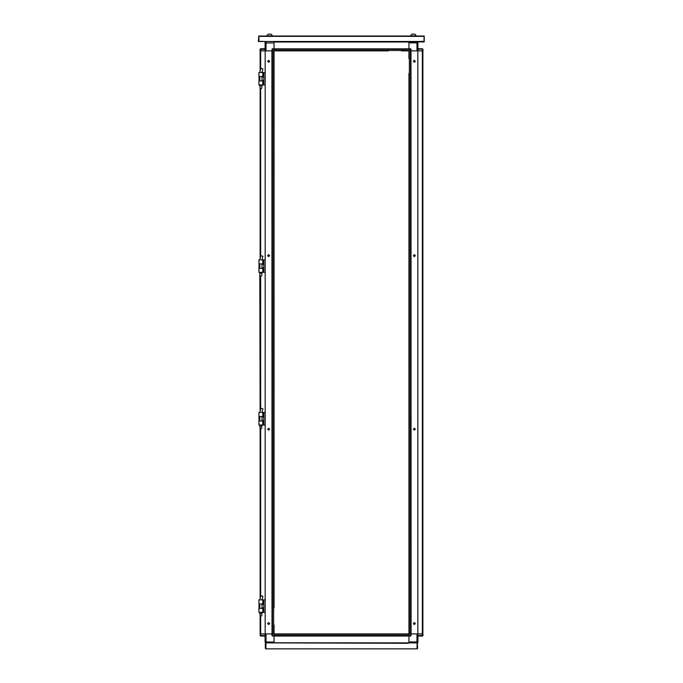 <?xml version="1.0" encoding="UTF-8"?>
<svg xmlns="http://www.w3.org/2000/svg" width="683" height="683" viewBox="0 0 683 683"><rect width="100%" height="100%" fill="white"/><g stroke="black" fill="none" stroke-linecap="round" stroke-linejoin="round"><path stroke-width="1.02" d="M260.138 411.021L259.762 273.191L261.982 273.191L261.982 272.346M260.172 275.966L261.563 275.966L261.982 273.191M261.982 613.223L261.563 616.006L260.172 616.006L259.762 613.223L261.982 613.223L261.982 612.378M258.925 603.917L262.81 603.909L262.81 599.887L258.925 599.887L258.925 603.917L258.925 599.887M258.925 608.357L258.925 608.903L258.925 608.348L262.81 608.348L262.81 612.378L258.925 612.386L259.762 612.386L259.762 613.223L259.762 612.386M258.925 76.479L258.925 72.868L258.925 76.47L262.81 76.47L262.81 72.449L258.925 72.449M258.925 80.918L262.81 80.918L262.81 84.94L258.925 84.94L258.925 80.918L258.925 84.948L259.762 84.948L259.762 85.793L261.982 85.793L261.982 84.94M260.138 258.387L260.172 88.568L260.172 258.234L260.172 88.568L261.563 88.568L261.982 85.793M408.963 636.01L274.037 636.01L274.037 635.566L408.963 635.566L408.963 634.37L274.037 634.37L274.037 635.566M274.037 635.523L274.037 636.078L272.44 636.078L272.44 635.523L274.037 635.523L274.037 633.926L408.963 633.926L408.946 73.397M408.963 642.882L274.037 642.882M260.206 635.873L265.081 636.078L260.641 636.078L260.086 633.926L265.175 633.926L265.175 50.909L274.054 50.909L274.054 607.827M260.624 616.006L260.624 633.926L265.081 633.926L265.081 641.977L266.054 641.977L266.054 633.926L274.037 633.926L274.054 624.902L274.054 633.926M408.963 635.523L410.56 635.523L410.56 636.078L408.963 636.078L408.946 626.294M422.359 633.926L422.359 636.078L417.919 636.078L417.919 635.523L422.914 635.523L422.914 633.926L408.963 633.926M408.946 578.988L408.946 577.809M408.946 524.126L408.946 521.624M408.946 496.362L408.946 493.86M408.946 468.598L408.946 466.096M408.946 440.834L408.946 438.341M408.946 413.07L408.946 410.577M408.946 385.306L408.946 382.813M408.946 357.55L408.946 355.049M408.946 329.121L408.946 327.942M408.946 302.023L408.946 299.521M408.946 277.17L408.946 268.846M408.946 246.495L408.946 245.248M408.946 218.731L408.946 216.229M408.946 190.967L408.946 188.474M408.946 163.203L408.946 160.71M408.946 135.447L408.946 132.946M408.946 107.683L408.946 105.182M408.946 79.92L408.946 77.418M408.946 583.256L408.946 580.063M408.946 551.232L408.946 573.541M408.946 527.037L408.946 524.544M408.946 499.273L408.946 496.78M408.946 471.518L408.946 469.016M408.946 443.754L408.946 441.252M408.946 415.99L408.946 413.488M408.946 407.657L408.946 410.159M408.946 388.226L408.946 385.724M408.946 379.893L408.946 382.395M408.946 360.462L408.946 357.96M408.946 352.129L408.946 354.631M408.946 333.389L408.946 329.787M408.946 324.374L408.946 326.867M408.946 304.934L408.946 302.441M408.946 296.61L408.946 299.103M408.946 249.406L408.946 246.913M408.946 241.082L408.946 243.583M408.946 221.651L408.946 219.149M408.946 213.318L408.946 215.819M408.946 193.887L408.946 191.385M408.946 185.554L408.946 188.056M408.946 166.123L408.946 163.621M408.946 157.79L408.946 160.292M408.946 138.359L408.946 135.857M408.946 130.026L408.946 132.528M408.946 110.595L408.946 108.093M408.946 102.271L408.946 104.764M408.946 82.831L408.946 80.338M408.946 611.439L408.946 607.418M408.946 58.542L408.963 50.909L401.331 50.909M258.925 263.886L262.81 263.877L262.81 259.847L258.925 259.847L258.925 263.886L258.925 259.847M258.925 268.325L258.925 268.871L258.925 268.317L262.81 268.317L262.81 272.346L258.925 272.346L259.762 272.346L259.762 273.191M274.054 77.418L274.054 79.92M274.054 105.182L274.054 107.683M274.054 132.946L274.054 135.447M274.054 160.71L274.054 163.203M274.054 188.474L274.054 190.967M274.054 216.229L274.054 218.731M274.054 243.993L274.054 246.495M274.054 271.757L274.054 274.259M274.054 327.285L274.054 328.532M274.054 355.049L274.054 357.55M274.054 382.813L274.054 385.306M274.054 410.577L274.054 413.07M274.054 438.341L274.054 440.834M274.054 466.096L274.054 468.598M274.054 493.86L274.054 496.362M274.054 521.624L274.054 524.126M274.054 549.388L274.054 551.89M274.054 577.152L274.054 579.654M274.054 82.831L274.054 80.338M274.054 102.271L274.054 104.764M274.054 110.595L274.054 108.093M274.054 130.026L274.054 132.528M274.054 138.359L274.054 135.857M274.054 157.79L274.054 160.292M274.054 166.123L274.054 163.621M274.054 185.554L274.054 188.056M274.054 193.887L274.054 191.385M274.054 213.318L274.054 215.819M274.054 221.651L274.054 219.149M274.054 241.082L274.054 243.583M274.054 249.406L274.054 246.913M274.054 268.846L274.054 271.339M274.054 277.17L274.054 274.677M274.054 296.61L274.054 299.103M274.054 323.674L274.054 302.441M274.054 332.698L274.054 330.196M274.054 352.129L274.054 354.631M274.054 357.96L274.054 361.153M274.054 379.893L274.054 382.395M274.054 388.226L274.054 385.724M274.054 407.657L274.054 410.159M274.054 415.99L274.054 413.488M274.054 435.421L274.054 437.923M274.054 443.754L274.054 441.252M274.054 463.185L274.054 465.686M274.054 471.518L274.054 469.016M274.054 490.949L274.054 493.45M274.054 499.273L274.054 496.78M274.054 518.713L274.054 521.206M274.054 527.037L274.054 524.544M274.054 546.477L274.054 548.97M274.054 554.801L274.054 552.308M274.054 582.565L274.054 580.063M274.054 601.996L274.054 604.498M274.054 73.397L274.054 74.088L274.054 73.397M388.422 50.909L274.054 50.909L274.054 58.542M274.054 300.768L274.054 302.023M301.109 50.909L298.608 50.909M328.865 50.909L326.372 50.909M356.628 50.909L354.136 50.909M384.392 50.909L381.891 50.909M350.524 50.909L332.476 50.909M378.288 50.909L360.24 50.909M294.578 50.909L281.669 50.909M322.76 50.909L304.712 50.909M408.963 48.826L274.037 48.826L408.963 48.826L408.963 49.27L274.037 49.27L274.037 50.457L408.963 50.457L408.963 49.27M408.963 49.313L408.963 48.749L410.56 48.749L410.56 49.313L408.963 49.313L408.946 58.26M274.037 41.953L408.963 41.953M417.919 635.523L417.919 633.926L422.376 633.926L422.376 50.909L417.825 50.909L417.825 633.926M422.794 48.963L417.919 49.313L417.919 48.749L422.359 48.749L422.914 49.313L422.914 50.909L417.919 50.909L417.919 42.85L416.946 42.85L416.946 50.909L409.39 50.909L409.39 633.926L410.577 633.926L410.577 50.909L408.963 50.909M416.323 35.986L258.772 35.986L258.353 41.535L424.228 41.953L424.228 35.986L424.237 41.535L420.48 41.953L420.48 41.398L424.092 41.398L424.092 36.404L258.908 36.404L424.092 35.986L416.323 35.986L414.863 34.15L411.951 34.15L410.492 35.875L416.323 35.875L414.863 34.15M274.037 49.313L272.44 49.313L272.44 48.749L274.037 48.749L274.037 50.909L281.396 50.909L274.054 50.909M260.641 50.909L260.641 48.749L265.081 48.749L265.081 49.313L260.086 49.313L260.086 50.909L265.175 50.909M269.597 35.875L272.508 35.875L271.049 34.15L268.137 34.15L266.677 35.875L269.597 35.875M261.982 425.825L261.563 428.6L260.172 428.6L259.762 425.825L261.982 425.825L261.982 424.98M259.002 420.95L258.925 416.51L262.81 416.51L262.81 412.481L258.925 412.481M262.81 424.98L258.925 424.98L258.925 420.95L262.81 420.95L262.81 424.98L263.843 424.98L263.843 412.481L265.175 412.481M258.925 421.513L258.925 424.98L259.762 424.98L259.762 425.825L259.762 424.98M272.44 636.078L271.885 633.926L271.885 635.523L272.44 635.523L272.44 633.926L273.61 633.926L273.61 50.909L272.423 50.909L272.423 633.926M266.054 642.882L266.054 641.977L274.037 641.977L274.037 636.078L274.037 642.814L408.963 642.84L408.963 636.078L408.963 641.909L417.919 641.909L417.919 633.926M410.56 633.926L410.56 635.523L411.115 635.523L411.115 633.926L416.946 633.926L416.946 642.882L417.919 641.909L417.919 642.814L417.304 642.814M417.825 50.909L411.115 50.909L411.115 49.313L410.56 49.313L410.56 50.909M416.946 41.953L416.946 42.85L408.963 42.85L408.963 48.749L408.963 42.022L274.037 41.996L274.037 48.749L274.037 42.927L265.081 42.927L265.081 50.909L260.624 50.909L260.624 69.043M422.359 48.749L422.359 50.909M272.44 50.909L272.44 49.313L271.885 49.313L272.44 48.749L271.885 50.909L266.054 50.909L266.054 41.953L265.081 42.927L265.081 42.022L265.696 42.022M414.359 254.682L415.324 255.655L414.359 256.629L413.386 255.655L414.359 254.682M414.359 60.343L415.324 61.316L414.359 62.29L413.386 61.316L414.052 60.394M414.359 430.145L415.324 429.172L414.359 428.207L413.386 429.172L414.359 430.145M414.359 624.484L415.324 623.519L414.359 622.546L413.386 623.519L414.052 624.441M268.641 430.145L267.676 429.172L268.641 428.207L269.614 429.172L268.641 430.145M268.641 624.484L267.676 623.519L268.641 622.546L269.614 623.519L268.948 624.441M268.641 254.682L267.676 255.655L268.641 256.629L269.614 255.655L268.641 254.682M268.641 60.343L267.676 61.316L268.641 62.29L269.614 61.316L268.948 60.394M262.887 256.185L260.804 255.681L260.3 257.739L260.804 255.681M262.887 596.225L260.804 595.721L260.3 597.779L260.804 595.721M258.925 611.968L258.925 608.903L258.925 611.968M259.002 76.47L259.002 80.918M262.81 84.94L263.843 84.94L263.843 72.449L265.175 72.449M262.81 72.449L263.843 72.449M263.843 84.94L265.175 84.94M262.887 68.787L260.804 68.283L260.3 70.34L260.804 68.283M408.34 642.882L417.082 642.882L417.082 648.85L265.918 648.85L265.918 642.882L408.34 643.301L274.66 642.882M408.272 633.926L274.728 633.926M265.363 648.432L265.363 642.882L265.781 648.85L417.219 648.85L417.228 642.882L417.637 648.432M265.781 648.85L275.351 648.85M265.696 642.882L265.081 641.977L265.55 642.814M417.919 636.078L422.794 635.873M410.56 636.078L411.115 633.926M422.914 633.926L422.914 634.37M407.649 648.85L417.219 648.85M411.021 633.926L411.021 50.909L411.055 633.926M422.828 50.909L422.828 633.926M408.946 527.737L408.946 545.777M408.946 499.973L408.946 518.013M408.946 416.681L408.946 434.729M408.946 388.917L408.946 406.966M408.946 361.153L408.946 379.202M408.946 305.634L408.946 323.674M408.946 277.87L408.946 295.91M408.946 250.106L408.946 268.154M408.946 222.342L408.946 240.39M408.946 194.578L408.946 212.626M408.946 166.814L408.946 184.862M408.946 111.286L408.946 129.335M408.946 604.498L408.946 601.996M408.946 576.734L408.946 574.241M408.946 548.97L408.946 546.477M408.946 521.206L408.946 518.713M408.946 493.45L408.946 490.949M408.946 465.686L408.946 463.185M408.946 437.923L408.946 435.421M408.946 77L408.946 74.088M408.946 243.993L408.946 244.659M408.946 549.388L408.946 550.046M258.925 271.936L258.925 268.871L258.925 271.936M271.885 633.926L265.175 633.926M271.979 633.926L271.945 50.909M260.172 633.926L260.172 613.223M260.138 598.419L260.172 425.825M260.138 70.989L260.172 50.909M274.054 184.862L274.054 166.814M274.054 212.626L274.054 194.578M274.054 240.39L274.054 222.342M274.054 268.154L274.054 250.106M274.054 295.91L274.054 277.87M274.054 351.438L274.054 333.389M274.054 406.966L274.054 388.917M274.054 462.493L274.054 444.445M274.054 490.257L274.054 472.209M274.054 518.013L274.054 499.973M274.054 545.777L274.054 527.737M274.054 573.541L274.054 555.501M274.054 601.305L274.054 583.256M274.054 607.418L274.054 606.752M274.054 605.573L274.054 604.916M274.054 329.787L274.054 329.121M274.054 300.179L274.054 299.521M274.054 576.734L274.054 574.241M274.054 326.867L274.054 324.374M274.054 77L274.054 74.088M387.722 50.909L384.811 50.909L387.722 50.909M381.481 50.909L378.98 50.909L381.481 50.909M359.548 50.909L357.047 50.909L359.548 50.909M353.717 50.909L351.216 50.909L353.717 50.909M331.784 50.909L329.283 50.909L331.784 50.909M325.953 50.909L323.452 50.909L325.953 50.909M304.02 50.909L301.519 50.909L304.02 50.909M298.189 50.909L295.278 50.909L298.189 50.909M411.115 50.909L410.56 48.749M417.304 41.953L417.919 42.85M260.086 50.909L260.641 48.749L260.086 49.313M258.908 36.404L258.908 41.398L262.52 41.398L258.772 41.535L258.908 36.395M265.081 49.313L265.081 50.909M417.919 48.749L417.919 42.022L417.45 42.022M272.508 35.986L271.049 34.15M262.887 408.818L260.804 408.314L260.3 410.372L260.804 408.314M258.925 415.956L258.925 412.899L258.925 415.956M262.81 412.481L263.843 412.481M263.843 424.98L265.175 424.98M259.002 603.909L259.002 608.348M262.81 612.378L263.843 612.378L263.843 599.887L265.175 599.887M262.81 599.887L263.843 599.887M263.843 612.378L265.175 612.378M259.002 263.877L259.002 268.317M262.81 272.346L263.843 272.346L263.843 259.847L265.175 259.847M262.81 259.847L263.843 259.847M263.843 272.346L265.175 272.346M259.771 259.847L260.3 257.739L259.762 259.847M259.771 599.887L260.3 597.779L259.762 599.887M259.771 72.449L260.3 70.34L259.762 72.449M274.037 636.035L408.963 636.035M260.641 633.926L260.641 635.523L265.081 635.523M417.851 633.926L417.851 50.909M265.149 50.909L265.149 72.449M265.149 84.94L265.149 259.847M265.149 272.346L265.149 412.481M265.149 424.98L265.149 599.887M265.149 612.378L265.149 633.926M260.624 596.481L260.624 428.6M260.624 409.074L260.624 275.966M260.624 256.441L260.624 88.568M408.963 48.792L274.037 48.792M262.52 41.535L420.48 41.535M259.771 412.481L260.3 410.381L259.762 412.481M259.762 268.317L259.762 263.877M261.982 259.847L262.895 256.193M261.982 268.317L261.982 263.877M259.762 608.348L259.762 603.909M261.982 599.887L262.895 596.225M261.982 608.348L261.982 603.909M261.982 77.034L263.843 77.034M261.982 80.363L263.843 80.363M260.172 616.006L259.762 613.223M259.762 80.918L259.762 76.47M260.172 88.568L259.762 85.793M261.982 72.449L262.895 68.787M261.982 80.918L261.982 76.47M411.951 34.15L410.492 35.875M268.137 34.15L266.677 35.875M259.762 420.95L259.762 416.51M261.982 412.481L262.895 408.827M261.982 420.95L261.982 416.51M261.982 417.065L263.843 417.065M261.982 420.395L263.843 420.395M261.982 604.464L263.843 604.464M261.982 607.793L263.843 607.793M261.982 264.432L263.843 264.432M261.982 267.762L263.843 267.762"/></g></svg>
